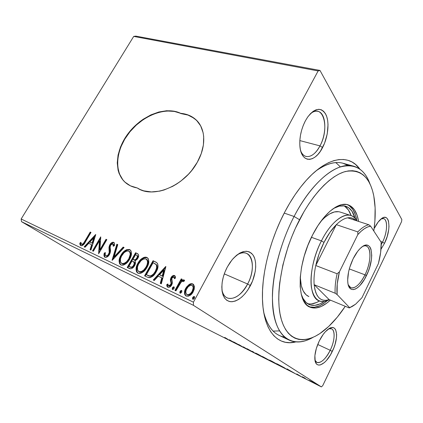 <?xml version="1.0" encoding="UTF-8"?>
<svg xmlns="http://www.w3.org/2000/svg" width="423" height="423" viewBox="0 0 423 423"><rect width="100%" height="100%" fill="white"/><g stroke="black" fill="none" stroke-linecap="round" stroke-linejoin="round"><path stroke-width="0.63" d="M289.258 340.182C278.128 334.593 272.512 319.635 272.412 295.302C272.957 271.555 281.147 241.364 294.08 216.476L299.547 219.733C313.321 193.179 331.315 175.117 345.58 171.474C360.232 168.925 369.559 176.703 373.557 194.802C375.677 205.271 375.761 217.343 373.805 231.006L374.878 221.218L375.127 207.91L373.795 195.96L372.515 190.636L370.828 185.824L368.734 181.578L366.244 177.956L363.362 175.006L360.1 172.785L356.483 171.341L352.533 170.707L348.282 170.918L343.762 172.008L339.019 173.985L334.096 176.862L329.052 180.626L323.933 185.258L318.81 190.725L313.744 196.975L308.806 203.944L304.047 211.563L295.365 228.351L291.558 237.308L288.174 246.487L282.855 265.025L279.672 282.982L278.921 291.458L278.731 299.458L279.095 306.887L280 313.681L281.411 319.762L283.31 325.086L285.652 329.612L288.401 333.313L291.516 336.179L294.947 338.204L298.654 339.394L302.593 339.769L306.712 339.346L310.974 338.162L315.336 336.248L319.756 333.647L328.618 326.53L337.284 317.171L345.268 306.3C338.226 316.933 330.765 325.303 322.892 331.41C305.337 344.919 287.666 342.075 281.173 318.916C274.627 295.936 281.993 253.472 299.547 219.733L294.08 216.476C276.69 249.776 268.732 291.6 274.088 316.214C279.418 340.964 295.804 347.325 313.126 337.305C304.359 342.355 296.407 343.312 289.258 340.182L279.159 335.391C271.857 331.949 266.696 324.171 263.672 312.052C267.579 327.138 274.548 335.476 284.568 337.062M295.725 341.932C277.229 346.818 262.038 329.739 262.424 294.968C262.487 270.212 271.043 238.017 284.827 211.923L280.216 221.324L276.029 231.106L272.333 241.142L269.171 251.288L266.59 261.414L264.613 271.381L263.259 281.057L262.546 290.315L262.461 299.045L263 307.151L264.132 314.543L265.829 321.152L268.06 326.926L270.773 331.822L273.93 335.814L277.477 338.886L281.364 341.049L285.541 342.302L289.951 342.672L295.725 341.932M300.711 150.937C304.327 160.412 314.204 157.377 319.978 145.882L322.601 147.521C315.003 163.045 301.319 163.452 299.928 146.591C299.273 137.914 301.086 129.332 305.369 120.851L303.275 125.377L301.61 130.279L300.457 135.339L299.849 140.346L299.817 145.094L300.346 149.393L301.414 153.068L302.968 155.987L304.935 158.043L307.235 159.18L309.773 159.371L312.454 158.62L315.172 156.975L317.832 154.511L320.338 151.318L324.552 143.254L327.238 133.922L328.021 124.611L327.64 120.386L326.752 116.653L325.372 113.56L323.553 111.238L321.348 109.79L318.842 109.287L316.124 109.769L313.306 111.233L310.493 113.634L307.812 116.88L305.369 120.851L307.584 117.197C315.272 107.696 321.432 106.924 326.059 114.882C329.644 122.707 328.021 137.211 322.601 147.521L319.978 145.882C315.611 153.771 310.942 157.287 305.977 156.431C303.725 155.78 301.969 153.951 300.711 150.937M381.229 244.621L382.545 242.141L384.507 243.331L381.107 249.057L384.507 243.331L387.172 236.515L388.721 229.573L389.001 226.368L388.499 221.081L387.732 219.204L386.648 217.951L385.279 217.369L383.682 217.496L381.916 218.342L378.146 222.049L374.567 227.944C376.47 224.1 378.506 221.218 380.684 219.283C389.52 211.098 391.904 228.891 384.507 243.331L382.545 242.141L381.229 244.621M314.971 360.169C317.197 366.196 325.377 360.623 330.204 350.286L332.282 351.444C326.186 364.689 315.558 369.993 314.865 359.307C314.543 354.003 316.007 347.896 319.27 340.975L316.33 348.467L314.892 355.606L315.183 361.237L315.96 363.204L317.113 364.499L318.593 365.081L320.343 364.943L324.356 362.585L326.466 360.47L330.5 354.797L333.826 347.912L335.074 344.322L336.507 337.475L336.639 334.466L335.703 329.84L334.656 328.407L333.266 327.64L331.574 327.592L329.649 328.269L325.393 331.711L323.23 334.355L319.27 340.975C321.935 335.645 324.848 331.759 328.005 329.316C337.11 322.088 339.574 337.089 332.282 351.444L330.204 350.286C325.488 359.286 321.031 363.315 316.838 362.368L314.971 360.169M221.906 289.66C224.121 304.074 239.883 299.78 247.619 284.018L250.442 285.61C244.637 295.989 238.154 301.366 230.995 301.752C224.137 300.69 221.176 294.397 222.112 282.881C222.847 277.483 224.581 272.19 227.315 267.008L225.031 271.926L223.307 277.033L222.223 282.115L221.816 286.953L222.101 291.352L223.058 295.127L224.634 298.146L226.76 300.293L229.34 301.499L232.264 301.736L235.415 301.017L238.672 299.389L241.919 296.92L245.028 293.715L247.904 289.898L252.557 280.999L255.243 271.466L255.714 266.871L255.577 262.614L254.82 258.844L253.472 255.709L251.563 253.329L249.158 251.817L246.334 251.241L243.199 251.643L239.873 253.028L236.483 255.36L233.168 258.548L230.07 262.487L227.315 267.008L232.016 259.896C240.819 250.4 247.867 248.84 253.166 255.217C257.385 261.615 256.116 274.791 250.442 285.61L247.619 284.018C241.147 295.27 234.358 299.918 227.246 297.966C224.502 296.655 222.72 293.885 221.906 289.66M126.096 183.127C113.501 172.774 115.542 149.726 129.343 132.531C142.985 115.225 166.144 106.321 180.891 113.57L188.008 115.082L194.152 118.313L197.552 121.364L195.981 119.799C191.889 116.172 186.86 114.099 180.891 113.57L180.669 113.327C186.638 113.85 191.667 115.928 195.759 119.556C205.599 128.106 206.625 146.025 197.282 162.263L201.253 153.581L203.415 144.888L203.696 136.624L203.135 132.774L200.661 125.88L196.542 120.296L191 116.24L187.786 114.839L180.669 113.327L174.059 111.17L166.667 110.731L158.837 112L150.9 114.882L143.191 119.244L139.521 121.919L132.737 128.111L129.687 131.569L124.441 139.03L120.507 146.955L118.07 155.035L117.245 162.913L118.102 170.258L119.164 173.626L122.527 179.537L124.801 182.012L130.416 185.829L137.258 187.96L140.378 189.62L143.799 190.852L151.402 191.936L159.714 191.122L164.013 190.001L172.626 186.374L176.825 183.91L180.885 181.055L188.362 174.302L191.688 170.495L197.282 162.263C184.486 186.104 152.893 199.027 137.258 187.96C133.335 187.289 129.903 185.893 126.958 183.783C113.438 174.059 114.76 150.715 128.502 133.06C142.075 115.294 165.694 105.956 180.669 113.327L174.281 111.413L166.895 110.974L163.014 111.397L155.093 113.486L151.133 115.119L143.429 119.476L136.264 125.113L129.93 131.796L124.69 139.252L120.761 147.178L118.318 155.252L117.7 159.233L117.716 166.889L119.423 173.832L122.786 179.743L125.06 182.218M380.684 241.512L382.545 242.141L380.684 241.512M224.29 273.882L247.619 284.018L224.29 273.882M299.833 140.589L319.978 145.882L299.833 140.589M317.715 344.481L330.204 350.286L317.715 344.481M21.515 221.663L193.454 305.337L321.369 386.892L178.892 314.775L21.515 221.663L21.15 218.982L133.705 36.415L318.128 70.948L193.427 302.186L21.15 218.982L133.705 36.415L135.783 36.108L319.989 70.435L135.783 36.108L133.705 36.415L318.128 70.948L319.989 70.435L401.85 219.563L319.989 70.435L318.128 70.948L193.427 302.186L193.454 305.337L193.427 302.186L21.15 218.982L21.515 221.663L178.892 314.775L321.369 386.892L193.454 305.337L21.515 221.663M309.52 380.483L316.081 384.047L309.52 380.483M305.395 378.733L304.063 377.75L305.046 378.167L302.244 376.745L306.173 379.13L304.169 377.845L305.046 378.167L302.244 376.745L305.395 378.733M296.793 373.98L300.922 376.422L296.793 373.98M283.516 367.661L285.737 368.703L284.309 367.73L276.695 363.68L281.279 366.53L285.039 368.174L276.695 363.68L283.516 367.661M267.209 359.407L269.768 360.533L262.482 356.499L269.974 360.66L262.482 356.499L267.209 359.407M254.826 353.142L253.044 351.73L252.277 351.339L253.731 352.465L247.058 348.7L254.826 353.142L253.044 351.73L252.277 351.339L253.731 352.465L247.058 348.7L254.826 353.142M239.27 345.268L235.574 343.027L243.674 347.5L238.731 344.491L241.75 346.395L233.602 341.9L243.674 347.5L238.731 344.491L241.75 346.395L233.602 341.9L239.27 345.268M228.129 339.463L224.74 337.422L228.129 339.463M229.319 339.732L231.577 341.372L237.25 344.248L229.319 339.732L231.577 341.372L237.25 344.248L229.319 339.732M249.232 350.323L243.288 346.823L249.232 350.323M256.317 353.644L264.216 357.789L258.167 354.31L255.624 353.078L256.317 353.644L264.185 357.8L257.274 353.85L255.503 353.041L256.317 353.644M270.197 360.666L278.255 364.89L272.248 361.427L269.599 360.142L270.197 360.666L278.218 364.896L271.333 360.956L269.451 360.095L270.197 360.666M286.879 368.83L288.227 370.046L294.641 373.292L287.005 368.893L288.227 370.046L294.641 373.292L286.879 368.83M302.641 377.3L304.021 378.025L302.641 377.3M308.605 380.319L310.001 381.049L308.605 380.319M318.493 385.327L319.91 386.062L318.493 385.327M322.723 385.66L401.543 221.694L322.723 385.66L321.369 386.892L322.723 385.66M188.981 284.589L186.395 287.196L184.84 290.421L184.534 293.514L184.856 294.709L185.776 295.809L188.135 296.274L190.139 295.333L192.597 292.795L194.162 289.485L194.448 286.62L193.517 284.441L191.397 283.669L188.981 284.589L189.488 284.938C190.794 284.023 192.053 283.807 193.274 284.282L192.766 283.933C191.545 283.458 190.281 283.674 188.981 284.589L185.75 288.259C184.031 291.336 184.074 293.879 185.893 295.883L186.189 296.052C189.086 296.544 191.423 295.122 193.216 291.775L194.48 287.138L192.766 283.933L193.438 284.367L191.905 284.018L189.488 284.938L188.981 284.589M174.937 290.395L175.926 290.871L180.97 282.379L182.382 281.306L183.154 281.263L183.487 281.676L184.634 280.671L184.19 279.984L183.402 279.836L181.319 281.02L182.25 279.323L181.256 278.863L174.937 290.395L175.926 290.871L180.383 283.087C181.139 281.903 182.064 281.295 183.154 281.263L183.487 281.676L184.634 280.671L184.174 279.973L181.319 281.02L182.25 279.323L181.256 278.863L174.937 290.395M174.54 275.51L173.578 275.399L172.573 275.849L170.807 278.091L170.363 280.095L171.093 283.31L170.295 285.123L169.433 285.763L168.518 285.789L167.952 285.023L167.846 283.949L166.71 284.742L166.937 286.244L167.656 287.138L169.554 287.154L171.569 285.202L172.404 282.696L171.807 278.593L172.388 277.53L173.34 276.896L174.16 277.245L174.424 278.72L175.534 278.006L175.328 276.552L174.54 275.51C173.107 275.251 171.939 275.96 171.04 277.631L170.384 279.529L171.093 283.31L170.723 284.515L168.518 285.789L167.846 283.949L166.71 284.742L167.852 287.249C169.433 287.54 170.723 286.762 171.733 284.917L172.388 282.992L171.706 279.175L172.045 278.027L173.832 276.938L174.424 278.72L175.534 278.006L174.54 275.51M147.368 277.171L149.081 277.678L150.355 277.578L152.846 276.14L155.363 273.253L157.536 268.869L158.059 266.4L157.583 263.624L156.293 262.318L153.063 260.721L144.581 275.833L147.368 277.171C150.9 278.149 153.829 276.399 156.166 271.931C158.043 268.864 158.477 266.025 157.462 263.418L156.161 262.228L153.063 260.721L144.581 275.833L147.368 277.171M127.191 267.495L130.823 268.817L132.283 268.245L134.133 266.421L135.46 263.175L134.932 261.017L137.242 259.23L138.448 256.888L138.538 254.72L137.211 253.493L135.582 252.748L127.191 267.495L129.486 268.594C131.49 269.097 133.197 268.119 134.609 265.67C135.619 263.894 135.73 262.345 134.932 261.017L137.803 258.374C138.977 256.354 138.934 254.805 137.671 253.737L135.582 252.748L127.191 267.495M112.079 260.245L124.092 247.508L123.162 247.08L114.162 256.782L117.774 244.626L116.854 244.203L112.222 260.314L124.092 247.508L123.162 247.08L114.162 256.782L117.774 244.626L116.854 244.203L112.079 260.245M93.34 251.262L99.447 240.798L98.622 253.795L106.85 239.64L106.03 239.27L99.902 249.792L100.732 236.848L92.531 250.876L93.34 251.262L99.447 240.798L98.622 253.795L106.85 239.64L106.03 239.27L99.902 249.792L100.732 236.848L92.531 250.876L93.34 251.262M84.812 241.221L83.463 243.315L82.289 244.267L81.385 244.092L80.841 242.316L79.82 243.188L80 244.679L80.793 245.7L82.136 245.705L83.5 244.706L91.003 232.412L90.215 232.053L84.812 241.221L85.377 241.581L90.776 232.417L90.215 232.053L84.812 241.221C84.045 243.029 82.982 244.045 81.618 244.272L80.841 242.316L79.82 243.188L80.793 245.7C82.771 245.715 84.341 244.394 85.515 241.734L91.003 232.412L90.215 232.053L90.95 232.497L85.377 241.581L84.812 241.221M95.635 234.527L84.172 246.863L85.028 247.275L88.708 243.315L91.617 244.684L90.057 249.686L90.924 250.104L95.767 234.585L84.172 246.863L85.028 247.275L88.708 243.315L91.617 244.684L90.057 249.686L90.924 250.104L95.635 234.527M104.941 257.295L106.131 257.401L107.41 256.798L109.483 254.503L110.419 251.696L110.139 247.127L110.445 245.567L111.672 243.965L112.576 243.68L113.237 244.171L113.242 246.255L114.406 245.678L114.522 243.696L113.866 242.4L112.671 242.231L111.577 242.739L109.531 245.303L108.975 247.524L109.197 252.547L108.061 254.905L106.908 255.762L105.734 255.793L105.163 254.413L105.422 252.605L104.333 253.007L104.063 256.079L104.941 257.295C106.707 257.575 108.219 256.645 109.483 254.503C110.429 252.594 110.715 250.77 110.35 249.025L110.139 247.127L110.699 245.054L112.841 243.754L113.242 246.255L114.406 245.678C114.755 244.272 114.57 243.177 113.861 242.4L113.692 242.305C112.174 242.078 110.884 242.887 109.832 244.732L109.007 247.09L109.197 252.547L108.658 254.086C107.839 255.455 106.86 256.026 105.734 255.793C105.068 255.032 104.967 253.969 105.422 252.605L104.333 253.007C103.72 254.826 103.878 256.227 104.809 257.221L104.941 257.295M120.867 264.941C119.085 262.403 119.281 259.299 121.459 255.635L120.904 255.275L119.281 259.368L119.386 263.291L120.396 264.661L121.406 265.142L123.225 265.105L124.489 264.602L127.899 261.789L130.004 258.601L131.289 255.106L131.135 251.156L130.506 250.189L129.332 249.443L126.514 249.713L124.774 250.744L122.633 252.795L120.904 255.275L121.459 255.635C123.759 251.479 126.651 249.575 130.136 249.908L129.591 249.549C126.107 249.21 123.215 251.119 120.904 255.275C118.604 259.177 118.503 262.35 120.597 264.793L120.872 264.946C124.367 265.39 127.286 263.497 129.639 259.273C131.934 255.37 132.055 252.203 129.998 249.771L127.778 249.824L125.319 251.103M137.946 273.142C136.069 270.514 136.232 267.325 138.427 263.577L137.882 263.222L136.259 267.415L136.079 269.525L136.428 271.455L137.057 272.475L138.548 273.374L140.436 273.348L141.737 272.835L145.232 269.969L147.368 266.702L148.647 263.117L148.425 259.056L147.764 258.056L146.532 257.279L145.137 257.136L143.614 257.538L141.832 258.585L139.638 260.684L137.882 263.222L138.427 263.577C140.753 259.32 143.725 257.38 147.336 257.75L146.802 257.39C143.186 257.02 140.214 258.961 137.882 263.222C135.561 267.204 135.497 270.466 137.692 272.999L137.993 273.168C141.62 273.649 144.624 271.725 146.998 267.394C149.314 263.407 149.398 260.156 147.246 257.633L144.893 257.644L142.361 258.945M165.726 266.501L153.253 279.994L154.273 280.486L158.281 276.156L161.75 277.789L160.269 283.357L161.311 283.859L165.885 266.575L153.253 279.994L154.273 280.486L158.281 276.156L161.75 277.789L160.269 283.357L161.311 283.859L165.726 266.501M172.425 287.783L172.24 289.195L172.949 289.533L174.065 288.571L174.255 287.154L173.546 286.815L172.563 287.561L172.954 288.126L174.25 287.143L172.954 288.126L172.425 287.783L172.526 289.491L174.065 288.571L173.996 286.879L172.425 287.783M180.024 291.415L179.844 292.843L180.563 293.192L181.694 292.214L181.879 290.781L181.155 290.437L180.161 291.193L180.547 291.754L181.869 290.765L180.547 291.754L180.024 291.415L180.135 293.144L181.694 292.214L181.62 290.511L180.024 291.415M192.714 297.48L192.544 298.934L193.285 299.294L194.432 298.305L194.606 296.846L193.861 296.491L192.851 297.253L193.226 297.818L194.591 296.819L193.226 297.818L192.714 297.48L192.846 299.241L194.432 298.305L194.347 296.565L192.714 297.48M401.85 219.563L401.543 221.694L401.85 219.563M359.825 169.11L355.643 164.536L352.021 162.004L348.007 160.306L343.619 159.482L338.897 159.582L333.879 160.629L328.613 162.654L323.146 165.657L317.536 169.644L311.851 174.588L306.162 180.462L300.542 187.209L295.064 194.76L289.797 203.029L284.827 211.923C290.701 200.772 297.078 191.133 303.952 183C326.329 156.388 348.986 153.348 359.825 169.11M316.039 170.86C326.233 163.643 335.217 161.115 342.995 163.267L348.187 165.53C339.558 160.195 328.84 161.972 316.039 170.86M340.076 166.625L336.851 163.5L340.076 166.625M273.168 331.114L279.518 330.881L273.168 331.114M328.697 328.83L331.516 328.819C335.524 330.363 334.789 341.054 330.204 350.286C335.931 338.918 335.243 326.26 328.697 328.83M310.429 113.697C313.041 111.609 315.505 110.815 317.826 111.318C326.244 112.793 327.18 132.848 319.978 145.882C329.993 128.306 323.283 102.578 310.429 113.697M236.769 255.122C240.375 252.838 243.59 252.24 246.408 253.324C253.916 256.031 254.318 271.672 247.619 284.018C257.607 266.268 250.733 245.467 236.769 255.122M381.165 218.881L383.619 218.654C388.055 219.749 387.357 232.534 382.545 242.141C388.393 230.63 387.738 215.682 381.165 218.881M80.989 245.774L80.391 243.537L79.82 243.188L80.391 243.537L80.978 243.035L80.391 243.537L80.989 245.774M82.088 244.563L82.194 244.626C83.553 244.399 84.616 243.384 85.377 241.581L84.034 243.669M83.622 244.129L82.406 244.684M90.644 249.967L92.182 245.044L91.617 244.684L92.182 245.044L90.644 249.967M84.796 247.164L95.413 235.733L84.796 247.164M90.453 242.405L92.679 243.452L94.297 238.26L93.737 237.9L92.114 243.093L92.679 243.452L94.297 238.26L93.737 237.9L92.114 243.093L89.888 242.046L92.679 243.452L89.888 242.046L93.737 237.9L89.888 242.046L90.453 242.405M93.139 251.162L100.817 238.017L93.139 251.162M100.463 250.146L99.902 249.792L100.463 250.146L106.585 239.635L106.03 239.27L106.802 239.73L100.463 250.146M99.082 252.996L100.008 241.163L99.447 240.798L100.008 241.163L99.082 252.996M105.105 257.358C104.439 256.296 104.365 254.963 104.893 253.361L104.333 253.007L105.295 253.213L104.893 253.361L104.64 254.625M106.189 256.079L106.295 256.148C107.426 256.38 108.399 255.809 109.219 254.44L108.658 254.086L109.219 254.44L109.758 252.901L109.197 252.547L109.758 252.901L109.689 249.972L109.134 249.618L109.689 249.972L109.562 247.45L109.007 247.09L109.562 247.45L110.387 245.091L109.832 244.732L110.387 245.091C111.386 243.331 112.629 242.506 114.125 242.622L113.528 242.548M114.03 242.527L113.692 242.305L114.03 242.527M113.914 245.171L113.877 245.937L113.486 244.171L113.036 243.886M104.555 255.439L105.1 257.358M113.221 242.596L112.127 243.103L110.387 245.091L109.668 246.858L109.578 248.914M109.626 249.438L109.694 249.982M109.769 250.68L109.8 252.52M109.679 253.287L108.209 255.656M107.881 255.899L106.654 256.248M112.957 259.516L117.404 244.568L116.854 244.203L117.742 244.727L117.404 244.568L112.957 259.516M114.718 257.136L114.162 256.782L114.718 257.136L123.706 247.444L123.162 247.08L124.018 247.587L123.706 247.444L114.718 257.136M124.05 252.208L121.845 254.984L120.217 258.331M119.915 259.368L119.667 262.424M119.894 263.497L120.539 264.629M130.252 252.251L130.781 254.138L130.31 257.02L128.655 260.256L126.562 262.593M125.605 263.275L124.595 263.762M124.172 263.894L123.151 264M122.792 263.957L122.062 263.666M129.708 251.648L130.035 251.949M121.798 263.481L122.258 263.772C125.076 264.142 127.423 262.625 129.311 259.214L128.761 258.86C126.874 262.271 124.526 263.793 121.708 263.423L121.475 263.296C119.831 261.324 119.926 258.781 121.771 255.672C123.627 252.325 125.959 250.786 128.777 251.056L129.02 251.183C130.696 253.15 130.612 255.709 128.761 258.86L129.311 259.214C131.156 256.063 131.241 253.509 129.56 251.548L129.094 251.236M127.778 267.775L136.121 253.113L135.582 252.748L138.004 253.98L136.121 253.113L127.778 267.775M130.496 267.225L129.486 266.744L130.496 267.225C131.886 267.923 133.145 267.378 134.26 265.602L133.716 265.247L134.26 265.602C134.985 264.301 135.016 263.201 134.366 262.292L133.821 261.937C134.472 262.847 134.44 263.952 133.716 265.247C132.595 267.029 131.342 267.574 129.946 266.876L128.936 266.395L132.066 260.896L134.588 262.598L134.837 263.799L134.488 265.163M134.26 265.602L132.484 267.378L131.199 267.489M137.232 255.524L137.861 256.185M137.956 256.571L137.66 257.908M133.922 259.949L133.377 259.59L133.922 259.949C135.244 260.573 136.412 260.039 137.438 258.347L136.899 257.988C135.873 259.68 134.699 260.214 133.377 259.59L132.928 259.378L135.609 254.662L136.788 255.222C137.575 255.852 137.612 256.777 136.899 257.988L137.438 258.347L135.794 260.055M135.286 260.23L134.345 260.119M137.438 258.347C138.152 257.136 138.115 256.211 137.327 255.582L136.872 255.275M132.928 259.378L133.467 259.738L132.928 259.378L135.609 254.662L137.121 255.503L137.295 257.105L135.931 259.214L134.747 259.87L132.928 259.378M134.366 262.292L133.499 261.657M128.936 266.395L129.486 266.744L128.936 266.395L132.066 260.896L133.821 261.937L134.234 263.899L132.938 266.289L131.394 267.204L128.936 266.395M141.7 259.484L139.241 262.265L137.179 266.337M136.883 267.405L136.671 270.546M136.92 271.651L137.607 272.824M147.495 260.161L148.071 262.101L147.627 265.068L145.961 268.383L143.825 270.768M143.413 271.09L141.8 271.963M141.361 272.095L140.309 272.195M139.934 272.142L139.172 271.841M146.918 259.532L147.262 259.849M138.871 271.635L139.379 271.952C142.302 272.354 144.719 270.81 146.622 267.315L146.083 266.961C144.18 270.461 141.763 272.01 138.834 271.608L138.585 271.471C136.856 269.425 136.925 266.813 138.786 263.635C140.658 260.203 143.059 258.638 145.983 258.934L146.242 259.072C148.002 261.107 147.95 263.735 146.083 266.961L146.622 267.315C148.484 264.095 148.536 261.467 146.776 259.431L146.337 259.135M156.632 262.551L153.591 261.086L145.163 276.113L153.591 261.086L153.063 260.721L156.626 262.551M156.166 264.444L156.579 264.83M156.901 265.306L157.118 265.85M157.25 266.469L156.928 269.171M156.61 270.08L155.22 272.745L153.184 275.13M152.576 275.59L151.27 276.214L149.721 276.224M149.197 276.071L148.536 275.822M147.907 275.537L146.374 274.717L150.604 276.33C152.825 275.775 154.543 274.278 155.764 271.841L155.23 271.492L155.764 271.841C157.308 269.335 157.62 267.045 156.695 264.978L156.166 264.618C157.086 266.691 156.774 268.98 155.23 271.492C154.009 273.93 152.291 275.426 150.065 275.986L147.907 275.537L146.374 274.717L153.121 262.688L156.695 264.978L155.437 263.926M160.825 283.627L162.279 278.138L161.75 277.789L162.279 278.138L160.825 283.627M153.845 280.28L165.636 267.526L153.845 280.28M160.095 275.119L162.749 276.362L164.277 270.588L163.754 270.234L162.221 276.013L162.749 276.362L164.277 270.588L163.754 270.234L162.221 276.013L159.561 274.765L162.749 276.362L159.561 274.765L163.754 270.234L159.561 274.765L160.095 275.119M174.35 277.287L174.916 278.403L174.012 277.06M167.942 287.286L167.238 285.086L166.71 284.742L167.238 285.086L167.878 284.642L167.233 285.483L167.942 287.286M168.856 286.006L168.518 285.789L169.047 286.133L171.252 284.859L170.723 284.515L171.252 284.859L171.616 283.653L171.093 283.31L171.616 283.653L171.23 281.988L170.702 281.644L171.23 281.988L170.908 279.878L170.384 279.529L170.908 279.878L171.564 277.98L171.04 277.631L171.564 277.98C172.415 276.383 173.541 275.664 174.942 275.817L173.515 275.96M173.097 276.203L171.875 277.472L170.998 279.397L170.955 280.978L171.495 282.786M171.569 283.119L171.616 283.653M171.585 283.96L171.394 284.563M171.051 285.171L170.823 285.467M170.273 285.932L169.184 286.181M168.433 285.742L168.909 286.048M172.774 289.554L172.954 288.126L172.774 289.554M175.497 290.664L181.768 279.217L181.256 278.863L182.197 279.413L181.768 279.217L175.497 290.664M181.837 281.369L181.319 281.02L181.837 281.369L184.423 280.211L183.18 280.423L181.837 281.369M183.608 281.575L183.265 281.337M180.378 293.202L180.547 291.754L180.378 293.202M186.109 296.005C184.608 293.927 184.661 291.458 186.263 288.602L185.75 288.259L186.263 288.602L189.488 284.938L187.664 286.556L185.993 289.126L185.11 291.875L185.052 293.853M185.211 294.609L185.93 295.841M192.803 285.895L193.448 286.762L193.676 288.333L192.692 291.643L190.435 294.339L188.949 295.064L187.823 295.069M187.045 294.657L187.484 294.942C189.652 295.243 191.392 294.144 192.692 291.643C193.993 289.343 194.004 287.407 192.724 285.842L192.312 285.557L192.941 286.413L193.168 287.984L192.185 291.304L192.692 291.643L192.185 291.304C190.879 293.805 189.139 294.905 186.971 294.604L186.765 294.487C185.443 292.954 185.443 291.04 186.755 288.745C188.055 286.255 189.8 285.128 191.989 285.366L192.216 285.493C193.496 287.058 193.485 288.999 192.185 291.304L190.588 293.43L188.431 294.725L187.304 294.731L186.4 294.186L185.766 292.023L186.369 289.538L188.224 286.736L190.514 285.282L192.296 285.546M193.073 299.304L193.226 297.818L193.057 299.273M128.761 258.86L126.525 261.779L124.045 263.413L121.914 263.513L120.529 262.091L120.46 258.945L121.48 256.201L123.981 252.785L126.266 251.214L128.566 250.971L129.956 252.394L130.236 254.424L128.761 258.86M146.083 266.961L143.809 269.948L141.256 271.614L139.051 271.698L137.597 270.228L137.475 266.992L138.495 264.174L141.039 260.679L143.376 259.082L145.761 258.85L147.225 260.319L147.542 262.408L147.093 264.713L146.083 266.961M153.121 262.688L155.643 264.089L156.531 265.311L156.626 267.902L155.23 271.492L153.401 274.062L151.064 275.759L149.34 275.918L146.374 274.717L153.121 262.688M230.598 340.504L233.232 342.001L230.598 340.504M257.803 354.173L263.344 357.34L257.803 354.173M269.102 360.306L265.729 358.36L269.097 360.306M263.698 357.165L266.696 358.82L263.698 357.165M271.846 361.274L277.361 364.43L271.746 361.522L270.292 360.581L271.846 361.274M281.559 366.614L277.937 364.309L284.314 367.735L281.559 366.614L277.916 364.356L284.288 367.793L281.559 366.614M288.031 369.543L290.606 371.024L288.031 369.543M311.529 381.483L315.183 383.587L311.529 381.483M320.951 221.271C328.19 213.483 334.598 210.411 340.161 212.055L350.857 215.513C353.284 216.327 355.241 218.094 356.732 220.811C350.746 208.365 333.239 216.994 321.422 240.883L323.992 242.4C327.746 235.035 331.865 229.118 336.338 224.655C340.351 220.737 344.111 218.464 347.627 217.84C350.884 217.316 353.586 218.199 355.748 220.489L352.84 218.39L350.366 217.734L347.627 217.84C344.111 218.464 340.351 220.737 336.338 224.655L329.892 232.433L323.992 242.4L319.143 253.758L315.764 265.533L336.338 224.655L357.805 231.894L357.816 234.606L339.431 271.815L337.105 273.76L315.764 265.533C317.53 257.544 320.274 249.829 323.992 242.4L321.422 240.883C330.337 223.027 343.032 212.632 350.857 215.513M332.737 209.004C337.623 205.99 341.948 205.07 345.713 206.244C350.212 207.809 353.327 211.849 355.056 218.374L351.931 211.14L348.526 207.624L344.285 205.901L339.352 206.112L333.895 208.312M344.994 206.509L348.436 210.025L351.111 215.603C349.551 210.866 347.14 207.614 343.888 205.842M349.271 205.731L352.803 209.406L355.368 214.725L356.827 220.843C355.484 212.325 352.264 206.9 347.156 204.573M312.571 234.982C323.315 213.636 338.606 201.417 348.06 204.811C353.644 206.831 357.144 212.362 358.551 221.403L357.107 215.286L354.559 209.961L351.048 206.287L346.67 204.473L341.557 204.669L335.894 206.947L329.903 211.294L323.838 217.586L317.969 225.591L312.571 234.982L307.902 245.34L304.185 256.185L301.599 267.008L300.245 277.303L300.166 286.614L301.335 294.551L303.651 300.811L306.992 305.195L311.169 307.595L316.002 307.997L321.274 306.464L326.778 303.132L330.352 300.119C322.849 307.072 316.092 309.43 310.091 307.198C296.396 302.926 296.719 265.062 312.571 234.982M294.08 216.476L284.219 213.092L294.08 216.476C312.523 180.6 338.072 161.142 353.781 166.223C361.237 168.507 366.646 174.424 369.998 183.963C364.404 168.528 354.188 162.955 339.357 167.254C324.933 172.452 307.537 190.667 294.08 216.476M335.666 162.601L336.851 163.5M309.239 306.786C314.68 308.362 320.713 306.31 327.339 300.626L325.102 302.429L319.582 305.75L314.3 307.267L309.456 306.855M301.208 294.022C302.942 299.495 305.618 303.011 309.245 304.576C313.676 306.326 318.672 305.295 324.235 301.477L319.947 303.92L314.865 305.358L310.212 304.935L306.183 302.598L302.974 298.358L301.208 294.027M307.6 303.693C311.217 304.47 315.161 303.577 319.439 301.007L316.584 302.498L311.476 303.91M308.869 296.571L305.966 294.683L303.212 290.966L301.308 285.737L300.267 277.044C300.679 287.666 303.529 294.17 308.827 296.549M320.951 221.266L324.7 217.522L329.665 213.901L334.387 211.955L338.68 211.712M348.229 284.875C350.968 291.87 359.571 286.36 364.986 274.823L366.413 275.664C359.851 289.845 349.112 294.635 347.843 282.871C347.188 275.785 348.949 267.754 353.142 258.765L357.631 251.394L360.036 248.618L362.421 246.604L364.684 245.425L366.741 245.107L368.512 245.647L369.94 247.016L370.971 249.147L371.738 255.302L371.463 259.088L369.649 267.384L368.184 271.603L364.393 279.434L359.904 285.557L357.599 287.677L355.352 289.052L353.263 289.618L351.407 289.337L349.858 288.206L348.684 286.249L347.944 283.542L347.664 280.174L348.557 272.01L349.699 267.542L353.142 258.765C355.505 254.017 358.064 250.39 360.824 247.873C372.066 237.266 375.508 257.961 366.413 275.664L364.986 274.823C360.079 284.325 355.362 288.634 350.836 287.746L348.229 284.875M349.303 268.922L364.986 274.823L349.303 268.922M311.423 237.298L321.422 240.883L311.423 237.298M329.115 299.606L314.157 284.705L314.77 288.983L315.817 292.653L317.266 295.651L319.085 297.935L321.226 299.479L323.643 300.267L326.292 300.304L329.115 299.606C320.75 302.276 315.764 297.311 314.157 284.705C313.692 279.08 314.226 272.687 315.764 265.533L336.338 224.655L357.805 231.894C361.755 227.833 365.424 225.459 368.819 224.756L347.627 217.84L368.819 224.756C365.424 225.459 361.755 227.833 357.805 231.894L357.816 234.606L339.431 271.815L337.231 284.034L337.11 294.556L349.567 307.611L349.234 307.944L329.115 299.606L314.157 284.705L335.148 293.224L337.11 294.556L349.567 307.611L352.56 306.278L355.664 304.142L361.956 297.718L378.416 263.555L380.652 252.388L381.197 242.305L370.664 226.205L368.819 224.756L370.664 226.205L367.709 226.95L364.531 228.616L361.21 231.185L357.816 234.606C362.485 229.435 366.767 226.633 370.664 226.205L381.197 242.305C381.393 248.671 380.467 255.756 378.416 263.555L361.956 297.718L355.616 304.179L349.234 307.944L329.115 299.606M329.337 299.695C325.573 301.705 322.189 302.107 319.185 300.906C307.849 297.422 308.341 265.919 321.422 240.883C313.512 256.502 309.536 275.727 311.487 287.894C314.136 300.224 320.084 304.158 329.337 299.695M351.302 306.929L349.234 307.944L351.302 306.929M315.764 265.533C314.226 272.687 313.692 279.08 314.157 284.705L335.148 293.224C334.82 287.534 335.471 281.046 337.105 273.76L315.764 265.533M366.27 246.128C371.785 247.714 370.934 262.932 364.986 274.823C372.504 260.066 371.241 241.797 362.421 246.604M337.105 273.76C335.471 281.046 334.82 287.534 335.148 293.224L337.11 294.556C336.502 288.1 337.279 280.523 339.431 271.815L337.105 273.76M81.586 244.256L82.157 244.605M112.978 243.844L113.486 244.171M121.475 263.296L122.03 263.645M138.585 271.471L139.13 271.815M156.166 262.234L156.573 262.514M173.959 277.012L174.435 277.335M183.201 281.29L183.608 281.57M186.765 294.487L187.278 294.826M342.995 163.267L353.781 166.223"/></g></svg>
